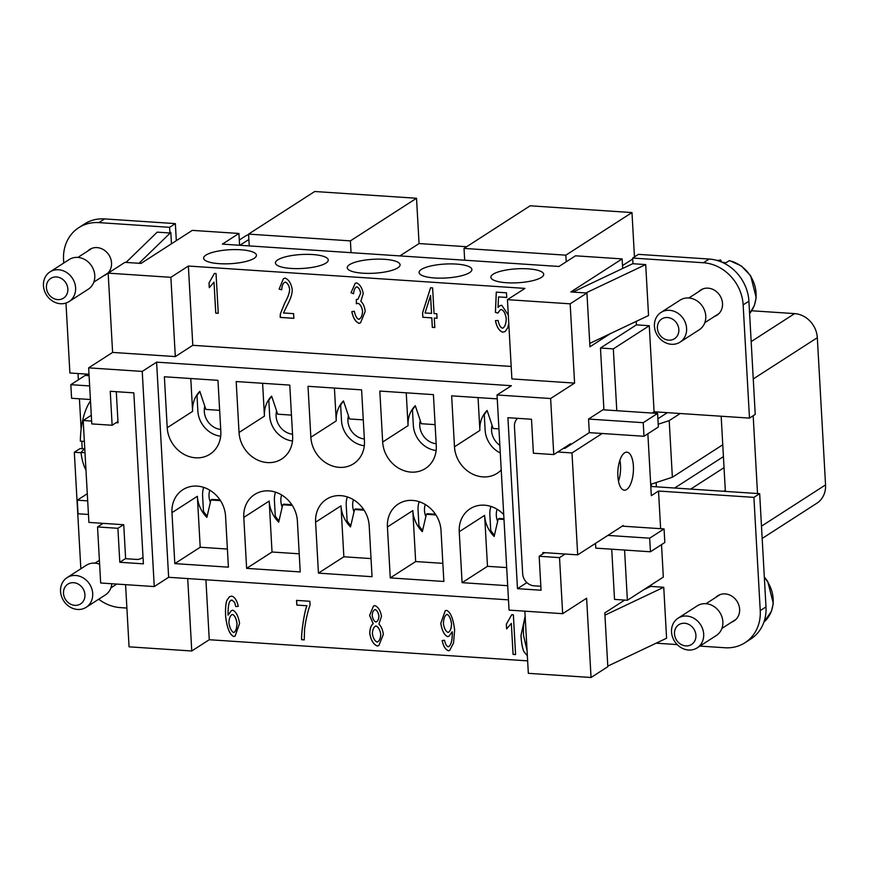 <?xml version="1.0" encoding="UTF-8"?>
<svg xmlns="http://www.w3.org/2000/svg" width="869" height="869" viewBox="0 0 869 869"><rect width="100%" height="100%" fill="white"/><g stroke="black" fill="none" stroke-linecap="round" stroke-linejoin="round"><path stroke-width="1.3" d="M508.495 599.86L168.64 577.298L154.258 586.564L142.234 371.411L156.605 362.156L511.406 385.706L497.035 394.971L509.06 610.114L562.656 613.677L586.618 598.23L591.05 677.494L607.822 666.697L604.813 612.906L624.713 600.077M591.05 677.494L528.341 673.334L524.865 611.168M187.715 578.569L191.767 650.99L209.255 639.725L527.646 660.864M191.767 650.99L129.057 646.829L125.581 584.663M209.255 639.725L205.91 579.775M513.362 614.785L515.578 654.563L513.068 654.4L511.33 623.41L506.605 628.928L506.334 624.224L511.732 614.676L513.362 614.785M369.77 633.447C369.879 628.667 371.009 625.408 373.159 623.681L369.597 615.415L373.474 606.03L374.941 605.595C378.352 607.105 380.535 610.679 381.491 616.327L378.906 624.061C381.263 626.353 382.74 629.829 383.338 634.5L378.841 645.558L377.233 646.047C373.377 644.342 370.889 640.149 369.77 633.447L369.825 633.425C369.922 628.635 371.052 625.387 373.214 623.66L369.64 615.382L373.496 606.019M231.882 596.101C234.934 597.275 237.063 600.696 238.269 606.366L235.771 606.584L234.587 602.326L231.925 600.077L229.861 601.229C228.569 603.683 227.971 608.322 228.069 615.133L231.306 610.679L232.783 610.179C236.14 611.841 238.399 616.251 239.562 623.421L235.097 636.151L233.88 636.532C229.84 635 227.102 628.439 225.658 616.838C225.234 609.191 225.658 603.673 226.928 600.283L229.459 596.699L231.882 596.101M306.898 605.747L296.807 605.074L296.546 600.392L309.875 601.272L310.081 605.052C307.713 611.515 305.877 619.51 304.584 629.037L304.226 639.877L301.619 639.703C301.098 633.284 304.443 611.026 306.898 605.747L296.807 605.074M448.285 646.786C450.935 645.526 452.282 640.833 452.314 632.73L452.228 631.763L448.991 636.195L447.6 636.662C444.222 635.043 441.952 630.579 440.789 623.301L445.221 610.733L446.503 610.342C450.468 611.895 453.183 618.435 454.639 629.971L453.531 643.006L449.675 650.403L448.447 650.772C445.428 649.632 443.32 646.221 442.125 640.54L444.526 640.279C445.362 644.059 446.612 646.232 448.285 646.786L449.077 646.525M523.909 651.717C522.378 648.307 521.4 642.886 520.976 635.456L525.148 616.208L521.031 635.424C521.443 642.854 522.421 648.274 523.964 651.685L527.364 655.737M527.353 655.682L523.964 651.685M525.376 620.151L524.126 622.334C523.399 624.692 523.225 629.123 523.583 635.63L527.081 650.74M449.697 650.392L448.502 650.74C445.471 649.599 443.364 646.188 442.169 640.507M449.012 636.184L447.654 636.629C444.265 635.011 441.995 630.557 440.833 623.269L445.254 610.722M452.228 631.763L452.358 632.697C452.325 640.811 450.989 645.493 448.328 646.764M448.035 632.382C450.196 631.644 451.369 628.765 451.543 623.736C450.772 618.565 449.284 615.437 447.09 614.35L446.394 614.579M448.784 632.165L447.991 632.415C450.153 631.676 451.315 628.798 451.5 623.768C450.729 618.598 449.24 615.469 447.046 614.383L446.416 614.557M447.09 614.35L447.046 614.383C444.863 615.295 443.646 618.37 443.396 623.627C444.146 628.385 445.678 631.318 447.991 632.415M301.619 639.703L301.673 639.671C301.141 633.251 304.498 611.005 306.953 605.715M301.673 639.671L304.226 639.845M296.601 600.392L296.861 605.041M235.119 636.141L233.935 636.499C229.894 634.967 227.146 628.406 225.712 616.816C225.277 609.158 225.701 603.64 226.972 600.251L229.481 596.688M228.069 615.133L231.339 610.668M234.587 602.326L231.98 600.044L230.687 600.392M235.771 606.584L234.641 602.293M235.814 606.562L238.258 606.334M234.261 632.328L233.598 632.534C235.64 631.73 236.77 628.732 236.976 623.551C236.227 618.522 234.739 615.48 232.501 614.437L231.741 614.676M233.652 632.502C235.695 631.698 236.813 628.7 237.02 623.518C236.27 618.489 234.782 615.448 232.555 614.405L231.784 614.644M232.501 614.437C230.339 615.23 229.134 618 228.895 622.747C229.742 627.918 231.317 631.176 233.598 632.534M378.862 645.548L377.276 646.015C373.42 644.309 370.944 640.116 369.825 633.425M376.668 621.769L375.919 621.998C377.711 621.378 378.699 619.412 378.895 616.121C378.297 612.656 377.07 610.483 375.191 609.582L375.245 609.549C377.113 610.451 378.352 612.634 378.938 616.088C378.754 619.38 377.754 621.346 375.962 621.976M377.939 641.778L377.037 642.061C379.264 641.289 380.503 638.726 380.741 634.392C379.992 629.884 378.428 627.081 376.049 625.984L375.18 626.245M377.081 642.028C379.318 641.257 380.546 638.693 380.785 634.359C380.046 629.851 378.482 627.049 376.103 625.952L375.234 626.212M375.245 609.549L375.191 609.582C373.388 610.234 372.388 612.178 372.182 615.404C372.747 618.956 373.996 621.161 375.919 621.998M376.103 625.952L376.049 625.984C373.833 626.777 372.605 629.33 372.377 633.653C373.105 638.009 374.658 640.811 377.037 642.061M506.334 624.224L511.776 614.644M506.388 624.192L506.649 628.895M511.33 623.41L513.112 654.368L515.578 654.531M154.258 586.564L100.663 583.001L97.534 526.951L103.118 523.355M117.967 421.508L112.134 425.256L91.777 423.909L88.638 367.859L112.601 352.423L108.169 273.148L124.94 262.351L141.017 263.416L192.288 230.372L238.921 233.468L239.583 245.264M112.134 425.256L110.244 391.289L133.826 392.853L143.385 563.84L119.803 562.276L117.902 528.309L97.534 526.951M248.588 234.543A29.394 25.712 -122.8 0 0 244.721 236.531L239.29 240.04M416.523 198.262L314.697 191.506L248.567 234.109L350.403 240.876L416.523 198.262L419.064 243.559L399.892 255.91M466.653 246.72L419.064 243.559M634.457 256.909L631.98 212.568L530.144 205.801L464.024 248.415L464.676 260.211M762.167 538.465L816.849 503.238A23.517 20.574 -122.8 0 0 825.55 484.891L817.316 337.683A23.517 20.574 -122.8 0 0 794.614 313.611L751.707 310.765M656.149 482.567L656.388 486.814M350.403 240.876L351.054 252.662M249.229 245.905L248.567 234.109M566.219 261.797L565.849 255.171L631.98 212.568M632.73 259.005L622.497 265.599M565.849 255.171L464.024 248.415M651.272 484.163L651.402 486.488L759.669 493.668L765.991 606.91A41.158 35.998 57.2 0 1 750.773 639.008L745.015 642.712A41.158 35.998 57.2 0 1 724.942 647.753L699.914 646.091M650.892 486.814L650.751 484.337M690.736 489.095L724.04 467.641M723.758 491.289L725.3 490.29M721.161 416.229L725.365 491.398M753.173 415.73L757.518 493.527M84.619 448.86L82.218 448.697L81.805 441.224M81.132 429.188L79.427 398.795M78.373 379.818L78.014 373.54M674.659 488.03L723.421 456.616M749.48 418.108L755.237 414.404L748.904 301.174A41.158 35.998 -122.8 0 0 709.169 259.049L638.422 254.356L632.675 258.06L703.423 262.753A41.158 35.998 57.2 0 1 743.147 304.878L749.48 418.108L654.085 411.776L652.108 413.057M610.364 333.642L589.942 346.807L586.933 293.016L570.857 291.951L622.128 258.908L575.495 255.812L558.963 266.468L222.388 244.124L238.921 233.468M622.128 258.908L622.66 268.478M126.016 262.416L157.224 232.142L169.922 232.99L169.607 227.32L98.86 222.616A41.158 35.998 -122.8 0 0 78.786 227.656L84.543 223.952A41.158 35.998 57.2 0 1 104.617 218.912L175.364 223.615L176.309 240.67M82.218 448.697L80.078 448.556L74.321 452.26L80.654 565.491A41.158 35.998 -122.8 0 0 80.958 568.695M574.594 383.088L570.162 303.824L507.453 299.664L511.884 378.927L574.594 383.088L550.631 398.523L497.035 394.971M511.189 366.446L192.799 345.308L188.367 266.044L524.941 288.389L507.453 299.664M112.601 352.423L175.31 356.583L192.799 345.308M142.234 371.411L88.638 367.859M156.605 362.156L168.64 577.298M225.56 516.208L228.406 567.164L174.81 563.612L171.964 512.656A29.394 25.712 -122.8 0 1 182.838 489.714A29.394 25.712 -122.8 0 1 210.157 490.398A29.394 25.712 -122.8 0 1 225.56 516.208M297.383 520.976L300.229 571.932L246.633 568.369L243.787 517.413A29.394 25.712 -122.8 0 1 254.66 494.483A29.394 25.712 -122.8 0 1 281.98 495.167A29.394 25.712 -122.8 0 1 297.383 520.976M369.195 525.745L372.041 576.701L318.445 573.138L315.599 522.182A29.394 25.712 -122.8 0 1 326.472 499.251A29.394 25.712 -122.8 0 1 353.792 499.936A29.394 25.712 -122.8 0 1 369.195 525.745M441.017 530.514L443.863 581.47L390.268 577.907L387.422 526.951A29.394 25.712 -122.8 0 1 398.295 504.02A29.394 25.712 -122.8 0 1 425.614 504.704A29.394 25.712 -122.8 0 1 441.017 530.514M167.217 427.722L164.371 376.766L217.967 380.329L220.813 431.285A29.394 25.712 -122.8 0 1 209.94 454.215A29.394 25.712 -122.8 0 1 182.62 453.531A29.394 25.712 -122.8 0 1 167.217 427.722L192.614 411.363L190.778 378.526M239.04 432.49L236.183 381.534L289.779 385.097L292.636 436.053A29.394 25.712 -122.8 0 1 281.752 458.984A29.394 25.712 -122.8 0 1 254.432 458.3A29.394 25.712 -122.8 0 1 239.04 432.49L264.437 416.132L262.601 383.294M310.852 437.259L308.006 386.303L361.602 389.866L364.448 440.822A29.394 25.712 -122.8 0 1 353.574 463.753A29.394 25.712 -122.8 0 1 326.255 463.068A29.394 25.712 -122.8 0 1 310.852 437.259L336.249 420.9L334.413 388.063M382.675 442.028L379.818 391.072L433.414 394.635L436.271 445.591A29.394 25.712 -122.8 0 1 425.386 468.521A29.394 25.712 -122.8 0 1 398.078 467.837A29.394 25.712 -122.8 0 1 382.675 442.028L408.072 425.658L406.236 392.821M507.702 585.706L462.091 582.675L459.234 531.719A29.394 25.712 -122.8 0 1 470.107 508.789A29.394 25.712 -122.8 0 1 503.727 514.589M501.228 469.977A29.394 25.712 -122.8 0 1 497.209 473.29A29.394 25.712 -122.8 0 1 469.89 472.606A29.394 25.712 -122.8 0 1 454.487 446.796L451.641 395.84L497.253 398.871M207.18 516.088A29.394 25.712 57.2 0 1 203.465 511.309L202.607 495.949A24.69 21.595 57.2 0 1 203.672 487.379M174.81 563.612L200.207 547.242L197.361 496.286A29.394 25.712 -122.8 0 0 206.876 517.392L210.917 500.001L220.465 500.642M219.64 410.331L205.855 409.418L199.837 391.365A29.394 25.712 -122.8 0 0 192.614 411.363M220.672 436.205A24.69 21.595 -122.8 0 1 197.86 411.026L197.002 395.667A29.394 25.712 57.2 0 1 199.924 391.647M279.003 520.857A29.394 25.712 57.2 0 1 275.288 516.077L274.43 500.718A24.69 21.595 57.2 0 1 275.495 492.147M246.633 568.369L272.03 552.011L269.184 501.055A29.394 25.712 -122.8 0 0 278.699 522.16L282.74 504.77L292.277 505.41M350.815 525.626A29.394 25.712 57.2 0 1 347.1 520.846L346.242 505.486A24.69 21.595 57.2 0 1 347.307 496.916M318.445 573.138L343.852 556.779L340.996 505.823A29.394 25.712 -122.8 0 0 350.511 526.929L354.552 509.538L364.1 510.179M422.638 530.394A29.394 25.712 57.2 0 1 418.923 525.615L418.065 510.255A24.69 21.595 57.2 0 1 419.13 501.685M390.268 577.907L415.664 561.548L412.818 510.592A29.394 25.712 -122.8 0 0 422.334 531.698L426.375 514.307L435.912 514.948M494.45 535.163A29.394 25.712 57.2 0 1 490.735 530.383L489.877 515.024A24.69 21.595 57.2 0 1 490.942 506.453M462.091 582.675L487.487 566.316L484.63 515.36A29.394 25.712 -122.8 0 0 494.146 536.466L498.187 519.075L503.998 519.466M291.463 415.1L277.678 414.187L271.649 396.134A29.394 25.712 -122.8 0 0 264.437 416.132M292.495 440.974A24.69 21.595 -122.8 0 1 269.683 415.795L268.825 400.435A29.394 25.712 57.2 0 1 271.747 396.416M363.275 419.868L349.49 418.956L343.472 400.902A29.394 25.712 -122.8 0 0 336.249 420.9M364.317 445.743A24.69 21.595 -122.8 0 1 341.495 420.563L340.637 405.204A29.394 25.712 57.2 0 1 343.559 401.185M435.097 424.637L421.313 423.724L415.284 405.671A29.394 25.712 -122.8 0 0 408.072 425.658M436.129 450.511A24.69 21.595 -122.8 0 1 413.318 425.332L412.46 409.972A29.394 25.712 57.2 0 1 415.382 405.953M498.925 428.873L493.125 428.493L487.107 410.44A29.394 25.712 -122.8 0 0 479.884 430.427L478.048 397.589M500.283 452.999A24.69 21.595 -122.8 0 1 485.13 430.101L484.272 414.741A29.394 25.712 57.2 0 1 487.194 410.722M364.35 438.986A17.641 15.425 57.2 0 1 347.926 420.987A17.641 15.425 57.2 0 1 348.426 415.762M487.487 566.316L506.681 567.587M415.664 561.548L442.853 563.351M343.852 556.779L371.03 558.582M272.03 552.011L299.218 553.814M200.207 547.242L227.396 549.045M216.033 273.529L218.26 313.307L215.74 313.144L214.013 282.143L209.277 287.672L209.016 282.957L214.404 273.42L216.033 273.529M358.767 319.292C361.015 318.445 362.275 315.773 362.536 311.298C361.841 307.029 360.353 304.367 358.071 303.324L356.333 303.759L356.377 299.512L357.93 299.24L360.613 293.266C360.038 289.833 358.799 287.693 356.887 286.846C355.095 287.313 353.998 289.616 353.574 293.765L351.011 292.712L355.215 283.283L356.616 282.859C359.983 284.467 362.188 288.019 363.22 293.526L360.841 301.38C363.133 303.259 364.589 306.605 365.219 311.384L360.537 322.844L358.984 323.311C355.508 321.834 353.118 317.967 351.815 311.699L354.291 311.232C355.356 315.958 356.844 318.641 358.767 319.292L359.657 319.01M356.942 286.813L356.16 287.074L356.942 286.813C358.854 287.661 360.092 289.801 360.657 293.233L357.93 299.24M508.778 323.387L507.778 327.743L505.139 331.567L502.64 332.186C499.099 330.774 496.699 326.95 495.417 320.694L498.056 320.444C499.002 324.865 500.457 327.45 502.423 328.2L503.205 327.961M502.423 328.2C504.737 327.32 506.008 324.18 506.225 318.793C505.465 313.676 503.846 310.581 501.348 309.494L500.207 309.875L497.818 313.112L495.406 312.351L496.275 292.125L506.486 292.81L506.746 297.459L498.534 296.916L498.046 307.474L499.686 305.823L501.793 305.258L508.311 315.089M434.826 327.537L432.306 327.363L431.774 317.88L422.823 317.283L422.573 312.818L430.546 287.769L432.61 287.9L434.044 313.579L436.814 313.763L437.064 318.228L434.294 318.054L434.826 327.537M285.38 282.099L285.336 282.132C283.12 282.773 281.925 285.325 281.752 289.801L279.112 289.116L283.435 278.634L285.162 278.113C288.877 279.677 291.224 283.49 292.212 289.54C292.332 293.7 290.604 299.066 287.042 305.627L283.5 312.97L293.592 313.644L293.852 318.326L280.209 317.424L280.307 314.057L284.684 303.118C287.932 297.35 289.573 292.723 289.605 289.247C288.975 285.477 287.552 283.109 285.336 282.132L285.38 282.099C287.596 283.077 289.019 285.445 289.659 289.214C289.616 292.69 287.976 297.317 284.728 303.085L280.361 314.024L280.263 317.391L293.852 318.293M279.112 289.116L283.457 278.612M279.166 289.084L281.741 289.757M430.579 287.769L422.627 312.786L422.877 317.261L431.828 317.848L432.349 327.331L434.815 327.504M434.294 318.054L437.064 318.195M431.567 313.383L430.568 295.493L425.06 312.981L431.567 313.383M431.524 313.416L430.524 295.525M505.171 331.545L502.695 332.154C499.154 330.752 496.742 326.918 495.471 320.661M498.046 307.474L499.718 305.812M498.534 296.916L506.736 297.426M496.318 292.136L495.46 312.329L497.828 313.079M502.467 328.167C504.791 327.287 506.062 324.148 506.269 318.76C505.519 313.644 503.89 310.548 501.391 309.473L500.251 309.842M360.559 322.823L359.038 323.279C355.551 321.802 353.162 317.935 351.858 311.667M351.011 292.712L355.247 283.272M351.054 292.69L353.574 293.711M356.42 299.523L356.333 303.759M358.81 319.26C361.069 318.412 362.319 315.74 362.579 311.265C361.884 306.996 360.396 304.335 358.115 303.292L356.377 303.726M209.016 282.957L214.458 273.387M209.06 282.925L209.331 287.639M214.013 282.143L215.794 313.112L218.26 313.274M292.527 434.218A17.641 15.425 57.2 0 1 276.114 416.218A17.641 15.425 57.2 0 1 276.614 411.004M219.998 499.925L211.884 499.393L210.917 500.001M209.82 490.192A17.641 15.425 -122.8 0 0 209.038 496.384A17.641 15.425 -122.8 0 0 210.374 502.358M291.81 504.693L283.696 504.161L282.74 504.77M281.643 494.961A17.641 15.425 -122.8 0 0 280.861 501.152A17.641 15.425 -122.8 0 0 282.197 507.127M363.633 509.462L355.519 508.919L354.552 509.538M353.455 499.729A17.641 15.425 -122.8 0 0 352.673 505.91A17.641 15.425 -122.8 0 0 354.009 511.884M435.445 514.231L427.331 513.688L426.375 514.307M425.278 504.498A17.641 15.425 -122.8 0 0 424.496 510.679A17.641 15.425 -122.8 0 0 425.832 516.653M220.715 429.449A17.641 15.425 57.2 0 1 204.291 411.45A17.641 15.425 57.2 0 1 204.791 406.236M436.162 443.755A17.641 15.425 57.2 0 1 419.749 425.756A17.641 15.425 57.2 0 1 420.248 420.531M503.955 518.782L499.154 518.456L498.187 519.075M497.09 509.267A17.641 15.425 -122.8 0 0 496.308 515.447A17.641 15.425 -122.8 0 0 497.644 521.422M499.849 445.373A17.641 15.425 57.2 0 1 491.561 430.524A17.641 15.425 57.2 0 1 492.06 425.299M565.111 554.02L559.527 557.626L562.656 613.677M559.527 557.626L539.16 556.269L541.061 590.236L517.479 588.671L507.92 417.696L531.502 419.26L533.403 453.227L553.759 454.574L570.531 443.777L570.585 444.7M550.631 398.523L553.759 454.574M517.479 588.671L526.896 582.61M539.16 556.269L544.744 552.673M108.169 273.148L170.878 277.32L188.367 266.044M170.878 277.32L175.31 356.583M119.803 562.276L125.625 558.528M81.023 452.706L74.321 452.26M98.718 599.219A41.158 35.998 -122.8 0 0 120.389 607.616L126.896 608.05M143.016 557.279A11.753 10.287 -122.8 0 1 142.082 557.963A11.753 10.287 -122.8 0 1 136.346 559.408L125.636 558.691L123.735 524.724L88.899 522.41L83.196 420.498L91.288 415.284M90.409 399.523L71.584 398.274L70.823 384.685L85.195 375.419L89.072 375.68M87.693 500.87L77.276 500.186L87.291 493.733M88.453 514.459L78.036 513.775L77.276 500.186M99.62 564.209A17.641 15.425 -122.8 0 0 94.84 563.134A17.641 15.425 -122.8 0 0 86.237 565.295L67.065 577.646A17.641 15.425 -122.8 0 0 60.548 591.409A17.641 15.425 -122.8 0 0 77.569 609.462A17.641 15.425 -122.8 0 0 86.172 607.301A17.641 15.425 -122.8 0 0 92.701 593.538A17.641 15.425 -122.8 0 0 75.668 575.484A17.641 15.425 -122.8 0 0 67.065 577.646M86.172 607.301L105.345 594.95A17.641 15.425 -122.8 0 0 111.829 583.74M73.593 582.697A11.753 10.287 -122.8 0 0 63.502 593.31A11.753 10.287 -122.8 0 0 74.853 605.345A11.753 10.287 -122.8 0 0 84.945 594.733A11.753 10.287 -122.8 0 0 73.593 582.697M89.648 385.934L70.823 384.685M116.294 391.691L118.032 422.812L116.142 422.682M91.614 421.052L83.196 420.498M78.786 227.656A41.158 35.998 -122.8 0 0 63.567 259.766L63.752 263.035M65.979 303.042L69.889 372.997L88.996 374.267M103.65 275.788A14.99 13.111 -122.8 0 0 105.985 274.637A14.99 13.111 -122.8 0 0 111.536 262.949A14.99 13.111 -122.8 0 0 103.672 249.783A14.99 13.111 -122.8 0 0 89.746 249.436A14.99 13.111 -122.8 0 0 87.736 251.087M49.978 271.91L69.14 259.559A17.641 15.425 57.2 0 1 85.531 259.972A17.641 15.425 57.2 0 1 94.775 275.451A17.641 15.425 57.2 0 1 88.247 289.214L69.085 301.565A17.641 15.425 57.2 0 1 60.482 303.726A17.641 15.425 57.2 0 1 43.45 285.673A17.641 15.425 57.2 0 1 49.978 271.91A17.641 15.425 57.2 0 1 58.581 269.759A17.641 15.425 57.2 0 1 75.603 287.813A17.641 15.425 57.2 0 1 69.085 301.565M57.767 299.609A11.753 10.287 57.2 0 1 46.415 287.574A11.753 10.287 57.2 0 1 56.496 276.961A11.753 10.287 57.2 0 1 67.847 288.997A11.753 10.287 57.2 0 1 57.767 299.609M139.007 263.285L170.824 232.414L171.454 243.798M169.922 232.99L170.824 232.414M175.364 223.615L169.607 227.32M719.032 261.069L720.792 260.005L717.37 260.537M717.436 260.559A32.338 28.286 -122.8 0 1 720.575 260.081L721.672 262.09M729.145 260.646A32.338 28.286 -122.8 0 1 753.738 282.501A32.338 28.286 -122.8 0 1 749.599 313.535L754.346 305.573L756.182 297.611L750.653 275.777L741.366 265.947L729.482 260.581L725.789 262.807A32.338 28.286 -122.8 0 0 722.009 262.232M604.943 615.165L663.742 587.27L651.033 586.423L650.957 585.076M611.722 549.197L614.524 599.404L627.385 600.262L624.583 550.055M650.436 551.772L649.675 538.183L664.057 528.917L664.818 542.506L650.436 551.772L595.776 548.143L595.504 543.375M557.768 451.999L571.987 452.945L602.174 433.49L589.312 432.643L564.872 448.382L563.514 448.295M589.312 432.643L588.552 419.054L602.934 409.788L657.594 413.416L658.354 427.005L643.983 436.271L643.223 422.682L657.594 413.416M636.217 321.378L636.412 324.865L600.468 348.024L603.922 409.853M585.88 292.951L645.7 264.578L632.99 263.731L632.675 258.06M651.402 486.488L650.838 486.846M618.5 481.285A19.053 7.745 93.8 0 0 619.901 460.212M626.658 489.519A19.053 7.745 -86.2 0 1 624.366 490.181A19.053 7.745 -86.2 0 1 617.805 473.442A19.053 7.745 -86.2 0 1 624.605 452.825A19.053 7.745 -86.2 0 1 626.897 452.162A19.053 7.745 -86.2 0 1 633.458 468.902A19.053 7.745 -86.2 0 1 626.658 489.519M588.552 419.054L643.223 422.682M602.174 433.49L643.983 436.271M623.247 526.212L623.203 525.528L607.876 535.402L649.675 538.183M622.247 526.147L664.057 528.917M607.876 535.402L577.689 554.856L571.987 452.945M542.919 553.846L542.843 552.543L577.689 554.856M651.022 586.282L643.668 589.769M663.742 587.27L666.588 638.226L607.789 666.121M677.19 644.581L656.138 643.19M647.861 433.761L651.326 495.678L658.517 491.039L753.912 497.372L760.245 610.614A41.158 35.998 57.2 0 1 745.015 642.712M658.517 491.039L660.625 528.689M661.515 544.635L663.329 577.103L627.385 600.262M715.806 597.383A14.99 13.111 57.2 0 1 717.827 595.732A14.99 13.111 57.2 0 1 731.752 596.08A14.99 13.111 57.2 0 1 739.617 609.245A14.99 13.111 57.2 0 1 734.066 620.933A14.99 13.111 57.2 0 1 731.731 622.085M678.059 618.207L697.22 605.856A17.641 15.425 57.2 0 1 713.612 606.269A17.641 15.425 57.2 0 1 722.856 621.748A17.641 15.425 57.2 0 1 716.328 635.511L697.166 647.861A17.641 15.425 57.2 0 1 688.563 650.023A17.641 15.425 57.2 0 1 671.531 631.969A17.641 15.425 57.2 0 1 678.059 618.207A17.641 15.425 57.2 0 1 686.662 616.056A17.641 15.425 57.2 0 1 703.684 634.098A17.641 15.425 57.2 0 1 697.166 647.861M684.576 623.258A11.753 10.287 57.2 0 1 695.928 635.293A11.753 10.287 57.2 0 1 685.847 645.906A11.753 10.287 57.2 0 1 674.496 633.87A11.753 10.287 57.2 0 1 684.576 623.258M572.899 292.082L632.98 263.579M589.747 343.418L648.546 315.534L645.7 264.578M636.412 324.865L649.273 325.723L654.085 411.776M698.719 291.647A14.99 13.111 57.2 0 1 700.729 289.996A14.99 13.111 57.2 0 1 714.666 290.344A14.99 13.111 57.2 0 1 722.519 303.509A14.99 13.111 57.2 0 1 716.968 315.197A14.99 13.111 57.2 0 1 714.644 316.359M680.069 342.125L699.241 329.775A17.641 15.425 -122.8 0 0 704.835 311.145A17.641 15.425 -122.8 0 0 688.737 297.969A17.641 15.425 -122.8 0 0 680.134 300.12L660.961 312.471A17.641 15.425 -122.8 0 0 654.433 326.233A17.641 15.425 -122.8 0 0 671.465 344.287A17.641 15.425 -122.8 0 0 680.069 342.125A17.641 15.425 -122.8 0 0 686.597 328.373A17.641 15.425 -122.8 0 0 669.564 310.32A17.641 15.425 -122.8 0 0 660.961 312.471M657.399 328.134A11.753 10.287 -122.8 0 0 668.75 340.17A11.753 10.287 -122.8 0 0 678.841 329.557A11.753 10.287 -122.8 0 0 667.49 317.522A11.753 10.287 -122.8 0 0 657.399 328.134M540.833 586.26L534.033 585.804A11.753 10.287 57.2 0 1 522.671 573.768L514.448 426.56A11.753 10.287 57.2 0 1 517.576 418.337M657.898 418.771L667.37 412.656M680.231 413.514L669.206 420.629L658.202 424.235M650.696 484.348L672.367 477.244L722.758 444.776M672.367 477.244L669.206 420.629M616.794 410.711L613.329 348.882L649.273 325.723M600.468 348.024L613.329 348.882M759.669 493.668L753.912 497.372M570.162 303.824L586.933 293.016M325.962 263.09A26.461 6.985 176.8 0 1 296.525 268.619A26.461 6.985 176.8 0 1 275.43 262.97A26.461 6.985 176.8 0 1 277.732 259.885A26.461 6.985 176.8 0 1 307.17 254.356A26.461 6.985 176.8 0 1 328.265 260.016A26.461 6.985 176.8 0 1 325.962 263.09M469.597 272.627A26.461 6.985 176.8 0 1 440.159 278.156A26.461 6.985 176.8 0 1 419.064 272.497A26.461 6.985 176.8 0 1 421.367 269.423A26.461 6.985 176.8 0 1 450.805 263.894A26.461 6.985 176.8 0 1 471.9 269.553A26.461 6.985 176.8 0 1 469.597 272.627M541.42 277.396A26.461 6.985 176.8 0 1 511.982 282.925A26.461 6.985 176.8 0 1 490.887 277.265A26.461 6.985 176.8 0 1 493.179 274.191A26.461 6.985 176.8 0 1 522.627 268.662A26.461 6.985 176.8 0 1 543.712 274.311A26.461 6.985 176.8 0 1 541.42 277.396M349.544 264.654A26.461 6.985 176.8 0 1 378.982 259.125A26.461 6.985 176.8 0 1 400.077 264.784A26.461 6.985 176.8 0 1 397.785 267.858A26.461 6.985 176.8 0 1 368.347 273.387A26.461 6.985 176.8 0 1 347.252 267.739A26.461 6.985 176.8 0 1 349.544 264.654M254.15 258.321A26.461 6.985 176.8 0 1 224.713 263.85A26.461 6.985 176.8 0 1 203.618 258.202A26.461 6.985 176.8 0 1 205.91 255.117A26.461 6.985 176.8 0 1 235.347 249.588A26.461 6.985 176.8 0 1 256.442 255.247A26.461 6.985 176.8 0 1 254.15 258.321M117.902 528.309L123.485 524.702M84.369 441.398L80.361 441.126A41.158 16.728 -86.2 0 1 90.495 401.011M84.999 452.716L80.991 452.456A235.097 62.079 176.8 0 1 84.771 448.719M85.966 470.075A41.158 16.728 -86.2 0 1 80.991 452.456M239.898 245.286L248.871 239.507M761.483 526.169L825.55 484.891M753.249 378.96L817.316 337.683M751.164 341.615L794.614 313.611M197.361 496.286L171.964 512.656M269.184 501.055L243.787 517.413M340.996 505.823L315.599 522.182M412.818 510.592L387.422 526.951M484.63 515.36L459.234 531.719M454.487 446.796L479.884 430.427M104.617 218.912L98.86 222.616M764.351 577.451A32.338 28.286 57.2 0 1 773.149 598.871A32.338 28.286 57.2 0 1 763.938 622.041M765.991 606.91L760.245 610.614M709.169 259.049L703.423 262.753M748.904 301.174L743.147 304.878M116.794 584.077L110.917 587.857M92.071 248.284L77.906 257.42M142.082 557.963L143.016 557.366M763.927 622.052L771.444 611.309L773.28 603.347L767.751 581.513L764.318 576.983M736.076 619.293L721.911 628.417M718.989 313.557L704.813 322.681M99.403 560.309L94.993 563.145M720.151 594.581L705.986 603.716M703.064 288.845L688.889 297.98M107.995 272.996L93.83 282.121"/></g></svg>
